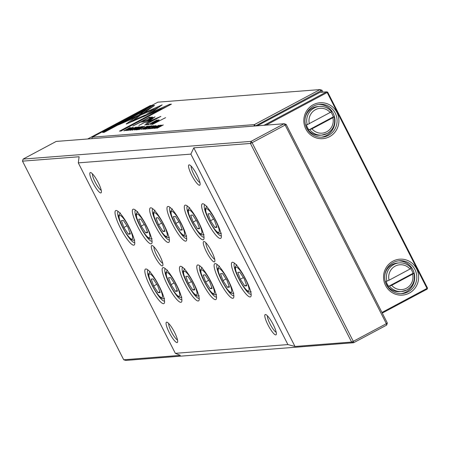 <?xml version="1.0" encoding="UTF-8"?>
<svg xmlns="http://www.w3.org/2000/svg" width="450" height="450" viewBox="0 0 450 450"><rect width="100%" height="100%" fill="white"/><g stroke="black" fill="none" stroke-linecap="round" stroke-linejoin="round"><path stroke-width="0.67" d="M409.236 293.141A18.011 17.544 -94.4 0 1 385.549 285.452A18.011 17.544 -94.4 0 1 392.946 261.174A18.011 17.544 -94.4 0 1 416.632 268.864A18.011 17.544 -94.4 0 1 409.236 293.141M393.289 262.558A16.481 16.048 85.6 0 0 385.318 281.689A16.481 16.048 85.6 0 0 402.019 293.614A16.481 16.048 85.6 0 0 408.195 291.808A16.481 16.048 85.6 0 0 416.166 272.678A16.481 16.048 85.6 0 0 399.465 260.752A16.481 16.048 85.6 0 0 393.289 262.558M329.518 136.693A18.011 17.544 -94.4 0 1 305.837 129.004A18.011 17.544 -94.4 0 1 313.228 104.726A18.011 17.544 -94.4 0 1 336.915 112.416A18.011 17.544 -94.4 0 1 329.518 136.693M313.577 106.11A16.481 16.048 85.6 0 0 305.606 125.241A16.481 16.048 85.6 0 0 322.307 137.166A16.481 16.048 85.6 0 0 328.483 135.36A16.481 16.048 85.6 0 0 336.454 116.229A16.481 16.048 85.6 0 0 319.753 104.304A16.481 16.048 85.6 0 0 313.577 106.11M398.43 260.871A16.481 16.048 -94.4 0 1 414.225 273.352A16.481 16.048 -94.4 0 1 406.114 291.971A16.481 16.048 -94.4 0 1 400.978 293.659M321.261 137.211A16.481 16.048 85.6 0 0 326.402 135.523A16.481 16.048 85.6 0 0 334.507 116.91A16.481 16.048 85.6 0 0 318.718 104.422M389.076 280.209L409.984 269.044A12.454 12.133 85.6 0 0 395.196 266.124A12.454 12.133 85.6 0 0 389.076 280.209L386.949 281.143A14.372 13.995 -94.4 0 1 393.896 264.454A14.372 13.995 -94.4 0 1 399.285 262.884L397.553 263.019A14.372 13.995 85.6 0 0 392.164 264.589A14.372 13.995 85.6 0 0 384.744 275.743M410.692 268.65A14.372 13.995 -94.4 0 1 412.982 273.347L413.848 273.279L412.588 274.146L391.674 285.311A12.454 12.133 85.6 0 0 406.463 288.231A12.454 12.133 85.6 0 0 412.588 274.146M331.554 111.701C328.393 107.944 324.394 106.189 319.567 106.436A14.372 13.995 -94.4 0 1 331.532 111.729L307.232 124.695A14.372 13.995 -94.4 0 1 314.184 108.011A14.372 13.995 -94.4 0 1 319.567 106.436L317.841 106.571A14.372 13.995 85.6 0 0 312.452 108.141A14.372 13.995 85.6 0 0 305.032 119.295M307.232 124.695L306.366 124.763A14.372 13.995 85.6 0 0 308.964 129.864L333.264 116.899A14.372 13.995 85.6 0 0 330.975 112.202M333.264 116.899L334.131 116.831L332.871 117.698L311.957 128.863A12.454 12.133 85.6 0 0 326.745 131.782A12.454 12.133 85.6 0 0 332.871 117.698M412.982 273.347L388.682 286.312L391.674 285.311M308.964 129.864L311.957 128.863M411.266 268.149C408.105 264.392 404.111 262.637 399.285 262.884A14.372 13.995 -94.4 0 1 411.244 268.178L409.984 269.044M388.682 286.312A14.372 13.995 -94.4 0 1 386.083 281.211L386.949 281.143M305.449 124.627A14.372 13.995 85.6 0 0 320.062 135.225L321.795 135.09A14.372 13.995 -94.4 0 1 309.831 129.797M385.161 281.076A14.372 13.995 85.6 0 0 399.78 291.673L401.507 291.538A14.372 13.995 -94.4 0 1 389.548 286.245M381.966 312.457L427.011 288.411L327.195 92.509L266.074 125.134M264.004 125.291L326.678 91.845L327.195 92.509L327.684 92.171L427.5 288.073L427.011 288.411L427.185 289.103L382.281 313.076M427.185 289.103L427.5 288.073M327.684 92.171L326.678 91.845L319.922 92.368L257.254 125.82M151.774 105.424L150.362 105.536L87.694 138.983M168.716 323.505A9.579 1.997 -118.1 0 0 171.349 331.667A9.579 1.997 -118.1 0 0 177.486 339.936M92.464 173.857A9.579 1.997 -118.1 0 0 95.102 182.019A9.579 1.997 -118.1 0 0 101.239 190.288M205.931 242.831A9.579 1.997 -118.1 0 0 208.564 250.993A9.579 1.997 -118.1 0 0 214.701 259.262M191.188 166.191A9.579 1.997 -118.1 0 0 193.821 174.352A9.579 1.997 -118.1 0 0 199.958 182.621M267.435 315.838A9.579 1.997 -118.1 0 0 270.067 324A9.579 1.997 -118.1 0 0 276.204 332.269M153.973 246.864A9.579 1.997 -118.1 0 0 156.606 255.026A9.579 1.997 -118.1 0 0 162.743 263.295M169.262 332.584A11.498 2.396 61.9 0 1 167.023 322.228A11.498 2.396 61.9 0 1 174.459 332.179A11.498 2.396 61.9 0 1 177.598 342.051A11.498 2.396 61.9 0 1 169.262 332.584M93.015 182.936A11.498 2.396 61.9 0 1 90.771 172.586A11.498 2.396 61.9 0 1 98.207 182.531A11.498 2.396 61.9 0 1 101.351 192.403A11.498 2.396 61.9 0 1 93.015 182.936M206.477 251.91A11.498 2.396 61.9 0 1 204.238 241.554A11.498 2.396 61.9 0 1 211.674 251.505A11.498 2.396 61.9 0 1 214.813 261.377A11.498 2.396 61.9 0 1 206.477 251.91M191.734 175.269A11.498 2.396 61.9 0 1 189.495 164.919A11.498 2.396 61.9 0 1 196.931 174.864A11.498 2.396 61.9 0 1 200.07 184.736A11.498 2.396 61.9 0 1 191.734 175.269M267.986 324.917A11.498 2.396 61.9 0 1 265.742 314.567A11.498 2.396 61.9 0 1 273.178 324.512A11.498 2.396 61.9 0 1 276.322 334.384A11.498 2.396 61.9 0 1 267.986 324.917M154.519 255.943A11.498 2.396 61.9 0 1 152.28 245.593A11.498 2.396 61.9 0 1 159.716 255.538A11.498 2.396 61.9 0 1 162.855 265.41A11.498 2.396 61.9 0 1 154.519 255.943M167.602 285.334A19.547 4.072 61.9 0 1 163.794 267.733A19.547 4.072 61.9 0 1 176.434 284.648A19.547 4.072 61.9 0 1 181.778 301.427A19.547 4.072 61.9 0 1 167.602 285.334M165.279 268.616A17.629 3.673 -118.1 0 0 169.689 284.417A17.629 3.673 -118.1 0 0 181.873 299.706M202.241 282.645A19.547 4.072 61.9 0 1 198.433 265.044A19.547 4.072 61.9 0 1 211.078 281.959A19.547 4.072 61.9 0 1 216.416 298.738A19.547 4.072 61.9 0 1 202.241 282.645M199.918 265.928A17.629 3.673 -118.1 0 0 204.328 281.728A17.629 3.673 -118.1 0 0 216.512 297.017M207.073 221.456A19.547 4.072 61.9 0 1 203.265 203.856A19.547 4.072 61.9 0 1 215.91 220.77A19.547 4.072 61.9 0 1 221.248 237.549A19.547 4.072 61.9 0 1 207.073 221.456M204.75 204.739A17.629 3.673 -118.1 0 0 209.16 220.539A17.629 3.673 -118.1 0 0 221.344 235.828M236.88 279.956A19.547 4.072 61.9 0 1 233.072 262.356A19.547 4.072 61.9 0 1 245.717 279.27A19.547 4.072 61.9 0 1 251.055 296.049A19.547 4.072 61.9 0 1 236.88 279.956M234.557 263.239A17.629 3.673 -118.1 0 0 238.967 279.039A17.629 3.673 -118.1 0 0 251.151 294.328M189.754 222.801A19.547 4.072 61.9 0 1 185.946 205.206A19.547 4.072 61.9 0 1 198.591 222.114A19.547 4.072 61.9 0 1 203.929 238.894A19.547 4.072 61.9 0 1 189.754 222.801M187.431 206.083A17.629 3.673 -118.1 0 0 191.841 221.884A17.629 3.673 -118.1 0 0 204.024 237.172M172.434 224.145A19.547 4.072 61.9 0 1 168.626 206.55A19.547 4.072 61.9 0 1 181.271 223.459A19.547 4.072 61.9 0 1 186.609 240.238A19.547 4.072 61.9 0 1 172.434 224.145M170.111 207.428A17.629 3.673 -118.1 0 0 174.521 223.228A17.629 3.673 -118.1 0 0 186.705 238.517M155.115 225.489A19.547 4.072 61.9 0 1 151.307 207.894A19.547 4.072 61.9 0 1 163.952 224.803A19.547 4.072 61.9 0 1 169.29 241.583A19.547 4.072 61.9 0 1 155.115 225.489M152.792 208.772A17.629 3.673 -118.1 0 0 157.202 224.572A17.629 3.673 -118.1 0 0 169.386 239.861M137.796 226.834A19.547 4.072 61.9 0 1 133.987 209.239A19.547 4.072 61.9 0 1 146.632 226.148A19.547 4.072 61.9 0 1 151.971 242.933A19.547 4.072 61.9 0 1 137.796 226.834M135.472 210.116A17.629 3.673 -118.1 0 0 139.882 225.922A17.629 3.673 -118.1 0 0 152.066 241.206M120.476 228.178A19.547 4.072 61.9 0 1 116.668 210.583A19.547 4.072 61.9 0 1 129.313 227.498A19.547 4.072 61.9 0 1 134.651 244.277A19.547 4.072 61.9 0 1 120.476 228.178M118.153 211.461A17.629 3.673 -118.1 0 0 122.563 227.267A17.629 3.673 -118.1 0 0 134.747 242.55M219.561 281.301A19.547 4.072 61.9 0 1 215.752 263.7A19.547 4.072 61.9 0 1 228.398 280.614A19.547 4.072 61.9 0 1 233.736 297.394A19.547 4.072 61.9 0 1 219.561 281.301M217.237 264.583A17.629 3.673 -118.1 0 0 221.648 280.384A17.629 3.673 -118.1 0 0 233.831 295.673M184.922 283.989A19.547 4.072 61.9 0 1 181.114 266.389A19.547 4.072 61.9 0 1 193.759 283.303A19.547 4.072 61.9 0 1 199.097 300.082A19.547 4.072 61.9 0 1 184.922 283.989M182.599 267.272A17.629 3.673 -118.1 0 0 187.009 283.072A17.629 3.673 -118.1 0 0 199.192 298.361M150.283 286.678A19.547 4.072 61.9 0 1 146.475 269.083A19.547 4.072 61.9 0 1 159.114 285.992A19.547 4.072 61.9 0 1 164.458 302.771A19.547 4.072 61.9 0 1 150.283 286.678M147.96 269.961A17.629 3.673 -118.1 0 0 152.37 285.761A17.629 3.673 -118.1 0 0 164.554 301.05M252.096 142.712L353.295 341.336L386.364 323.685L285.159 125.066L252.096 142.712L251.055 141.379L284.119 123.733L56.194 141.429L23.13 159.081L251.055 141.379L250.425 143.449L193.792 147.842L294.992 346.466L351.63 342.067L250.425 143.449L252.096 142.712M286.138 124.386L284.119 123.733L285.159 125.066L286.138 124.386L387.338 323.01L386.364 323.685L386.707 325.074L353.644 342.72L353.295 341.336L351.63 342.067L353.644 342.72L125.719 360.422L123.705 359.769L180.338 355.371L175.331 353.323L287.904 344.582L294.992 346.466M386.707 325.074L387.338 323.01M157.691 285.649L160.161 292.528L158.158 292.686L153.692 285.964L151.228 279.084L153.225 278.927L157.691 285.649M156.797 284.304L153.692 285.964M159.885 291.763L158.158 292.686M192.33 282.96L194.799 289.839L192.797 289.997L188.331 283.269L185.867 276.39L187.864 276.238L192.33 282.96M191.436 281.616L188.331 283.269M194.524 289.074L192.797 289.997M226.969 280.271L229.438 287.151L227.436 287.308L222.969 280.581L220.506 273.701L222.502 273.549L226.969 280.271M226.074 278.927L222.969 280.581M229.162 286.386L227.436 287.308M123.885 227.464L128.351 234.186L130.354 234.034L127.884 227.154L123.418 220.427L121.421 220.584L123.885 227.464L126.99 225.804M130.078 233.269L128.351 234.186M141.204 226.119L145.671 232.841L147.673 232.689L145.204 225.81L140.737 219.083L138.741 219.24L141.204 226.119L144.309 224.46M147.398 231.924L145.671 232.841M158.524 224.775L162.99 231.497L164.993 231.345L162.523 224.466L158.057 217.738L156.06 217.896L158.524 224.775L161.629 223.116M164.717 230.58L162.99 231.497M175.843 223.431L180.309 230.153L182.312 230.001L179.843 223.116L175.382 216.394L173.379 216.551L175.843 223.431L178.948 221.771M182.036 229.23L180.309 230.153M193.162 222.086L197.629 228.808L199.631 228.651L197.162 221.771L192.701 215.049L190.699 215.207L193.162 222.086L196.268 220.427M199.356 227.886L197.629 228.808M244.288 278.927L246.757 285.806L244.755 285.964L240.289 279.236L237.825 272.357L239.822 272.199L244.288 278.927M243.394 277.577L240.289 279.236M246.482 285.041L244.755 285.964M210.482 220.736L214.948 227.464L216.951 227.306L214.487 220.427L210.021 213.705L208.018 213.857L210.482 220.736L213.587 219.083M216.675 226.541L214.948 227.464M209.649 281.616L212.119 288.495L210.116 288.652L205.65 281.925L203.186 275.046L205.183 274.894L209.649 281.616M208.755 280.271L205.65 281.925M211.843 287.73L210.116 288.652M175.011 284.304L177.48 291.184L175.477 291.341L171.011 284.619L168.547 277.734L170.544 277.582L175.011 284.304M174.116 282.96L171.011 284.619M177.204 290.419L175.477 291.341M193.792 147.842L190.862 154.125L287.904 344.582M190.862 154.125L78.283 162.866L175.331 353.323M78.283 162.866L79.133 156.746L22.5 161.145L123.705 359.769M22.5 161.145L23.13 159.081M147.831 126.304L147.133 126.203L140.991 129.487L147.904 126.18M130.669 130.168L132.559 128.739L135.574 127.356L135.163 127.867L136.243 127.007L132.278 128.773L129.881 130.393L132.289 129.403L130.612 130.191M149.304 128.841L155.447 125.561L149.304 128.841M126.36 123.986L141.862 117.337L144.962 115.177L133.11 120.386L139.961 115.611L134.662 117.934L126.219 123.953M152.657 117.304L149.338 117.219L132.868 126.011L140.737 122.091L142.644 121.944L149.586 119.233L152.752 117.084M156.347 125.752L150.683 128.779L153.225 127.727L154.941 126.321L156.527 125.933M155.751 128.34L161.184 125.539L157.151 128.227L163.294 124.948L158.068 127.642L161.893 125.061L155.751 128.34M157.511 120.499L150.536 124.639L156.364 121.793C158.912 120.431 159.733 119.79 158.833 119.858L155.79 120.881L157.292 120.066L156.713 120.111L147.893 124.841L157.511 120.499L158.136 121.32M159.182 119.919L158.833 119.858L159.007 120.195M145.884 124.999L148.483 123.919L145.884 124.999M148.241 114.57L162.152 104.889L126.748 120.442L118.35 124.926L153.748 109.378L142.987 116.865L148.241 114.57M153.816 109.513L157.247 108.006L156.847 107.224L157.252 108L158.417 107.488M138.476 126.996L138.398 126.838C135.203 128.053 133.088 129.184 132.053 130.224C135.236 129.015 137.351 127.89 138.398 126.838L138.544 126.872M321.699 92.233L319.989 89.578L157.877 102.167L92.278 137.183L254.391 124.594L319.989 89.578L322.003 90.231L322.971 92.132M160.447 125.291L160.369 125.134C157.174 126.349 155.059 127.479 154.024 128.52C157.208 127.311 159.322 126.18 160.369 125.134L160.515 125.162M148.326 128.796L150.216 127.373L153.231 125.983L152.82 126.501L153.906 125.634L149.94 127.406L147.538 129.021L149.951 128.036L148.275 128.818M133.391 127.536L127.727 130.562L130.269 129.51L131.985 128.104L133.566 127.716M145.007 129.172L146.138 129.082L146.869 128.694L145.98 128.762L152.263 125.809L151.155 125.893L145.007 129.172M152.28 124.504L165.583 117.664L152.28 124.504M153 105.564L102.628 132.446L104.181 132.328L146.205 109.896L139.118 114.829L144.416 112.5L154.564 105.441L153 105.564L153.36 106.279M144.63 126.557L143.921 126.456L137.779 129.735L140.788 128.233L139.039 129.634L144.709 126.433M141.086 128.211L140.873 128.61M126.349 130.624L132.491 127.344L126.349 130.624M135.821 129.887L136.946 129.797L137.683 129.409L136.789 129.476L143.072 126.523L141.964 126.608L135.821 129.887M152.499 128.593L158.648 125.314L152.499 128.593M134.449 129.994L141.261 126.664L135.287 129.493L139.708 126.782L134.449 129.994M146.542 122.822L157.028 118.226L144.697 125.027L160.898 116.381L148.573 121.629L155.07 116.837L138.87 125.483L152.201 118.586L146.542 122.822M146.154 122.985L145.862 123.075M149.794 126.157L149.085 126.051L142.942 129.336L145.952 127.834L144.203 129.234L149.873 126.034M146.256 127.811L146.042 128.211M130.629 127.721L130.016 127.536L123.868 130.815L125.814 130.331L130.618 127.727M169.881 104.254L152.528 111.87L149.428 114.024L161.477 108.737L119.509 131.136L121.067 131.017L171.433 104.13L169.881 104.254L170.162 104.811M322.003 90.231L255.442 125.961M255.336 125.966L254.391 124.594L253.935 126.073M91.823 138.662L92.278 137.183M154.744 128.323L154.732 128.143C157.118 127.204 158.771 126.321 159.688 125.494C157.314 126.427 155.661 127.311 154.732 128.143L154.811 128.295M151.318 126.208L151.155 125.893M146.143 129.082L145.98 128.762M148.95 127.558L148.798 127.26M146.317 110.121L152.837 106.644M143.246 113.012L146.599 110.683L146.205 109.896M132.773 130.028L132.761 129.847C135.152 128.908 136.806 128.025 137.722 127.198C135.343 128.132 133.689 129.015 132.761 129.847L132.84 130.005M127.074 121.095L126.748 120.442M147.083 115.071L154.148 110.16L153.748 109.378M144.141 126.883L143.921 126.456M141.891 127.806L143.73 126.821L141.542 127.834L141.964 127.952M141.688 128.126L141.542 127.834M142.127 126.922L141.964 126.608M136.952 129.797L136.789 129.476M139.759 128.273L139.607 127.974M152.404 118.98L152.201 118.586M149.602 118.074L151.999 117.821M142.301 121.967L142.92 121.641M143.511 121.821L143.032 121.86L142.633 121.078L144.467 120.938L148.629 119.379C150.778 118.237 151.189 117.799 149.867 118.052L148.033 118.192L142.633 121.078M149.737 118.001L149.338 117.219M150.969 118.884L150.57 118.103L149.867 118.052M133.442 121.033L133.11 120.386M128.835 123.058L136.249 118.198M135.062 118.721L134.662 117.934M149.304 126.484L149.085 126.051M147.054 127.406L148.899 126.422L146.706 127.434L147.127 127.547M146.852 127.721L146.706 127.434M147.347 126.624L147.133 126.203M145.029 127.592L147.009 126.54L144.686 127.62L145.108 127.755M130.247 127.991L130.016 127.536M125.224 130.376L129.915 127.851L124.841 130.404L125.308 130.539M161.544 108.872L167.254 106.363M152.859 112.522L152.528 111.87M161.758 109.294L161.477 108.737M413.865 273.352A14.372 13.995 -94.4 0 1 406.896 289.963A14.372 13.995 -94.4 0 1 401.507 291.538L406.929 289.952C413.077 286.116 415.406 280.581 413.916 273.347M334.153 116.904A14.372 13.995 -94.4 0 1 327.246 133.481M327.178 133.515A14.372 13.995 -94.4 0 1 321.795 135.09L327.218 133.504C333.366 129.668 335.694 124.133 334.198 116.899M330.272 112.596A12.454 12.133 85.6 0 0 315.484 109.676A12.454 12.133 85.6 0 0 309.358 123.761M169.982 284.698A13.416 2.796 -118.1 0 0 179.078 296.364A13.416 2.796 -118.1 0 0 176.046 284.226A13.416 2.796 -118.1 0 0 166.944 272.559A13.416 2.796 -118.1 0 0 169.982 284.698M204.621 282.009A13.416 2.796 -118.1 0 0 213.716 293.676A13.416 2.796 -118.1 0 0 210.684 281.537A13.416 2.796 -118.1 0 0 201.589 269.871A13.416 2.796 -118.1 0 0 204.621 282.009M209.453 220.821A13.416 2.796 -118.1 0 0 218.548 232.487A13.416 2.796 -118.1 0 0 215.516 220.348A13.416 2.796 -118.1 0 0 206.421 208.682A13.416 2.796 -118.1 0 0 209.453 220.821M239.259 279.315A13.416 2.796 -118.1 0 0 248.355 290.987A13.416 2.796 -118.1 0 0 245.323 278.848A13.416 2.796 -118.1 0 0 236.227 267.176A13.416 2.796 -118.1 0 0 239.259 279.315M192.133 222.165A13.416 2.796 -118.1 0 0 201.229 233.831A13.416 2.796 -118.1 0 0 198.197 221.692A13.416 2.796 -118.1 0 0 189.101 210.026A13.416 2.796 -118.1 0 0 192.133 222.165M174.814 223.509A13.416 2.796 -118.1 0 0 183.909 235.176A13.416 2.796 -118.1 0 0 180.877 223.037A13.416 2.796 -118.1 0 0 171.782 211.371A13.416 2.796 -118.1 0 0 174.814 223.509M157.494 224.854A13.416 2.796 -118.1 0 0 166.59 236.52A13.416 2.796 -118.1 0 0 163.558 224.381A13.416 2.796 -118.1 0 0 154.463 212.715A13.416 2.796 -118.1 0 0 157.494 224.854M140.175 226.198A13.416 2.796 -118.1 0 0 149.271 237.864A13.416 2.796 -118.1 0 0 146.239 225.726A13.416 2.796 -118.1 0 0 137.143 214.059A13.416 2.796 -118.1 0 0 140.175 226.198M122.856 227.542A13.416 2.796 -118.1 0 0 131.951 239.214A13.416 2.796 -118.1 0 0 128.919 227.076A13.416 2.796 -118.1 0 0 119.824 215.404A13.416 2.796 -118.1 0 0 122.856 227.542M221.94 280.659A13.416 2.796 -118.1 0 0 231.036 292.331A13.416 2.796 -118.1 0 0 228.004 280.192A13.416 2.796 -118.1 0 0 218.908 268.521A13.416 2.796 -118.1 0 0 221.94 280.659M187.301 283.354A13.416 2.796 -118.1 0 0 196.397 295.02A13.416 2.796 -118.1 0 0 193.365 282.881A13.416 2.796 -118.1 0 0 184.264 271.215A13.416 2.796 -118.1 0 0 187.301 283.354M152.662 286.043A13.416 2.796 -118.1 0 0 161.758 297.709A13.416 2.796 -118.1 0 0 158.721 285.57A13.416 2.796 -118.1 0 0 149.625 273.904A13.416 2.796 -118.1 0 0 152.662 286.043M130.838 129.195L130.635 128.796M153.799 127.412L153.596 127.013M152.184 117.698L151.841 117.022M144.743 121.483L144.467 120.938M148.77 119.661L148.629 119.379M126.956 123.834L126.759 123.441M181.884 297.101C178.914 298.564 174.932 294.429 169.926 284.687C164.121 270.63 165.51 273.966 167.445 270.056M216.523 294.412C213.553 295.875 209.571 291.735 204.564 281.993C198.759 267.941 200.149 271.277 202.089 267.368M221.355 233.224C218.385 234.686 214.403 230.552 209.402 220.804C203.591 206.752 204.986 210.088 206.921 206.179M251.162 291.724C248.192 293.186 244.209 289.046 239.203 279.304C233.398 265.252 234.787 268.582 236.728 264.673M204.036 234.568C201.066 236.036 197.083 231.896 192.083 222.154C186.272 208.102 187.667 211.433 189.602 207.523M186.716 235.912C183.746 237.381 179.764 233.241 174.757 223.498C168.953 209.447 170.347 212.777 172.282 208.868M169.397 237.257C166.427 238.725 162.444 234.585 157.438 224.843C151.633 210.791 153.023 214.121 154.963 210.212M152.078 238.607C149.107 240.069 145.125 235.929 140.119 226.187C134.314 212.136 135.703 215.466 137.644 211.556M134.758 239.951C131.788 241.414 127.806 237.274 122.799 227.531C116.994 213.48 118.384 216.81 120.324 212.901M233.843 293.068C230.873 294.531 226.89 290.391 221.884 280.648C216.079 266.597 217.468 269.933 219.409 266.023M199.204 295.757C196.234 297.219 192.251 293.079 187.245 283.337C181.44 269.286 182.829 272.621 184.764 268.712M164.565 298.446C161.595 299.914 157.612 295.774 152.606 286.031C146.801 271.98 148.191 275.31 150.126 271.401"/></g></svg>
